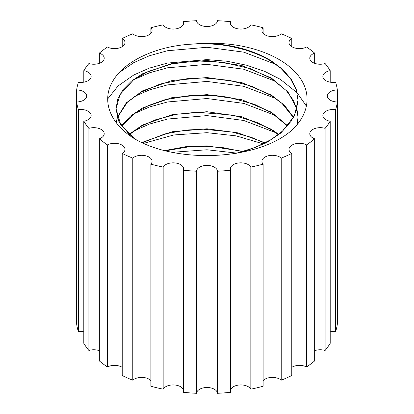 <?xml version="1.0" encoding="UTF-8"?>
<svg xmlns="http://www.w3.org/2000/svg" width="414" height="414" viewBox="0 0 414 414"><rect width="100%" height="100%" fill="white"/><g stroke="black" fill="none" stroke-linecap="round" stroke-linejoin="round"><path stroke-width="0.62" d="M314.661 138.814L314.661 360.899A130.767 75.498 180 0 1 306.562 366.99L306.562 144.905A130.767 75.498 0 0 0 314.661 138.814A10.464 6.039 0 0 1 312.849 137.976A10.464 6.039 0 0 1 309.786 133.706A10.464 6.039 0 0 1 325.114 128.361A130.767 75.498 0 0 0 330.201 121.266L330.201 343.351A130.767 75.498 180 0 1 325.114 350.446L325.114 128.361M335.614 109.606A130.767 75.498 0 0 0 337.348 101.994L337.348 89.921A10.464 6.039 0 0 0 327.308 95.955A10.464 6.039 0 0 0 330.372 100.229A10.464 6.039 0 0 0 337.348 101.994L337.348 324.079A130.767 75.498 180 0 1 335.614 331.692L335.614 109.606A10.464 6.039 0 0 0 322.853 115.496A10.464 6.039 0 0 0 325.916 119.77A10.464 6.039 0 0 0 330.201 121.266M330.201 82.184L330.201 70.649A10.464 6.039 0 0 0 322.853 76.414A10.464 6.039 0 0 0 325.916 80.689A10.464 6.039 0 0 0 335.614 82.308A130.767 75.498 0 0 1 337.348 89.921M314.661 63.311L314.661 53.101A10.464 6.039 0 0 0 309.786 58.208A10.464 6.039 0 0 0 312.849 62.478A10.464 6.039 0 0 0 325.114 63.554A130.767 75.498 0 0 1 330.201 70.649M291.782 46.668L291.782 38.476A10.464 6.039 0 0 0 289.008 42.57A10.464 6.039 0 0 0 292.072 46.844A10.464 6.039 0 0 0 306.562 47.01A130.767 75.498 0 0 1 314.661 53.101M263.123 33.384L263.123 27.764A10.464 6.039 0 0 0 261.922 30.574A10.464 6.039 0 0 0 264.986 34.843A10.464 6.039 0 0 0 281.225 33.798A130.767 75.498 0 0 1 291.782 38.476M230.639 24.359L230.639 21.704A10.464 6.039 0 0 0 230.386 23.029A10.464 6.039 0 0 0 233.449 27.303A10.464 6.039 0 0 0 250.832 24.824A130.767 75.498 0 0 1 263.123 27.764M76.652 89.921L76.652 101.994A130.767 75.498 0 0 0 78.386 109.606L78.386 331.692A130.767 75.498 180 0 1 76.652 324.079L76.652 101.994A10.464 6.039 0 0 0 86.692 95.955A10.464 6.039 0 0 0 76.652 89.921A130.767 75.498 0 0 1 78.386 82.308A10.464 6.039 0 0 0 91.147 76.414A10.464 6.039 0 0 0 83.799 70.649A130.767 75.498 0 0 1 88.886 63.554A10.464 6.039 0 0 0 104.214 58.208A10.464 6.039 0 0 0 99.339 53.101A130.767 75.498 0 0 1 107.438 47.01A10.464 6.039 0 0 0 118.73 48.102A10.464 6.039 0 0 0 124.992 42.57A10.464 6.039 0 0 0 122.218 38.476A130.767 75.498 0 0 1 132.775 33.798A10.464 6.039 0 0 0 134.219 34.843A10.464 6.039 0 0 0 145.619 36.153A10.464 6.039 0 0 0 152.078 30.574A10.464 6.039 0 0 0 150.877 27.764A130.767 75.498 0 0 1 163.168 24.824A10.464 6.039 0 0 0 165.755 27.303A10.464 6.039 0 0 0 177.156 28.613A10.464 6.039 0 0 0 183.614 23.029A10.464 6.039 0 0 0 183.361 21.704A130.767 75.498 0 0 1 196.546 20.7A10.464 6.039 0 0 0 199.605 24.731A10.464 6.039 0 0 0 210.809 26.082A10.464 6.039 0 0 0 217.453 20.7A130.767 75.498 0 0 1 230.639 21.704M183.361 21.704L183.361 24.359M150.877 27.764L150.877 33.384M129.07 134.348L142.664 124.966L172.183 114.647L207 111.718L241.817 116.784L271.336 129.235L278.674 134.348M129.334 134.586L141.878 125.872L155.022 119.941L176.643 114.28L197.043 112.215L232.968 115.154L256.582 122.254L271.336 129.711L278.374 134.586M121.55 125.804L130.405 116.101L142.664 107.883L172.183 97.564L207 94.63L241.817 99.696L271.336 112.153L287.652 125.804M121.706 126.042L134.017 113.752L148.238 105.617L164.425 99.883L190.124 95.52L215.71 95.603L228.492 97.233L254.465 104.323L271.336 112.629L287.445 126.042M117.364 117.265L126.337 102.822L142.664 90.801L172.183 80.482L207 77.547L241.817 82.614L271.336 95.07L284.47 105.291L293.526 117.265M117.441 117.504L127.155 102.46L140.418 92.524L160.208 84.026L187.164 78.696L203.559 77.961L229.123 80.259L251.997 86.314L271.336 95.546L282.069 103.495L293.402 117.504M134.307 138.545L120.66 124.417L116.018 108.722L117.731 99.091L122.942 89.688L131.45 81.072L142.664 73.713L172.183 63.394L207 60.465L241.817 65.531L271.336 77.987L288.02 92.074L296.885 108.722M296.952 108.975L297.982 117.265L297.2 124.479M116.018 108.96L119.972 94.682L133.334 80.083L148.243 71.441L172.193 63.865L197.302 60.956L222.385 62.147L250.335 68.636L271.336 78.458L286.348 90.635L293.241 100.126L296.822 108.96M296.89 109.208L297.971 116.836M208.666 43.439C244.25 42.311 279.305 54.312 295.612 72.533C312.549 90.573 310.453 113.607 291.026 130.912C256.106 160.808 174.33 164.151 132.439 137.453C109.011 122.073 101.187 99.324 113.467 80.062C125.152 60.78 156.658 45.892 192.396 44.112A90.982 52.526 0 0 1 208.666 43.439C233.025 44.614 253.911 50.436 271.336 60.905L282.55 69.298L291.058 79.012L296.269 89.512L297.982 100.178L296.269 110.848L291.058 121.349L282.55 131.062L271.336 139.456L255.138 147.498L236.073 153.346M192.396 44.112C200.448 43.646 207.776 43.693 214.39 44.241C218.08 44.557 221.94 44.815 230.665 46.373L244.979 49.825L256.168 53.748C262.616 56.464 267.672 59.005 271.336 61.375L280.852 68.269L290.504 78.691L296.357 90.273L297.956 99.381M297.982 100.178L294.489 115.822L281.142 132.791L266.44 142.752L243.525 151.907M164.793 150.561L185.467 146.737L207 145.883L243.541 151.431M165.709 150.794L188.22 146.934L205.008 146.313L223.053 147.653L242.702 151.669M141.904 142.463L172.183 131.73L207 128.801L237.874 132.853L265.281 142.887M142.375 142.68L164.891 133.924L186.579 130.006L203.445 129.215L232.026 132.045L251.345 137.329L264.82 143.125M116.205 122.611L117.291 117.498M116.256 122.679L117.364 117.736M130.943 136.434L118.896 121.628L116.018 109.198M163.168 167.085L163.168 389.176A130.767 75.498 180 0 1 150.877 386.236L150.877 164.151A130.767 75.498 0 0 0 163.168 167.085A10.464 6.039 0 0 1 174.729 162.909A10.464 6.039 0 0 1 183.614 168.881A10.464 6.039 0 0 1 183.361 170.211A130.767 75.498 0 0 0 196.546 171.215L196.546 393.3A130.767 75.498 180 0 1 183.361 392.296L183.361 170.211M217.453 393.3L217.453 171.215A130.767 75.498 0 0 0 230.639 170.211L230.639 392.296A130.767 75.498 180 0 1 217.453 393.3A10.464 6.039 -0 0 0 207 387.504A10.464 6.039 -0 0 0 196.546 393.3M250.832 389.176L250.832 167.085A130.767 75.498 0 0 0 263.123 164.151L263.123 386.236A130.767 75.498 180 0 1 250.832 389.176A10.464 6.039 -0 0 0 240.425 384.932A10.464 6.039 -0 0 0 230.639 389.641M281.225 380.202L281.225 158.112A130.767 75.498 0 0 0 291.782 153.439L291.782 375.524A130.767 75.498 180 0 1 281.225 380.202A10.464 6.039 -0 0 0 263.123 380.616M132.775 158.112L132.775 380.202A130.767 75.498 180 0 1 122.218 375.524L122.218 153.439A130.767 75.498 0 0 0 132.775 158.112A10.464 6.039 0 0 1 144.527 155.54A10.464 6.039 0 0 1 152.078 161.341A10.464 6.039 0 0 1 150.877 164.151M107.438 144.905L107.438 366.99A130.767 75.498 180 0 1 99.339 360.899L99.339 138.814A130.767 75.498 0 0 0 107.438 144.905A10.464 6.039 0 0 1 118.73 143.808A10.464 6.039 0 0 1 124.992 149.34A10.464 6.039 0 0 1 122.218 153.439M88.886 128.361L88.886 350.446A130.767 75.498 180 0 1 83.799 343.351L83.799 121.266A130.767 75.498 0 0 0 88.886 128.361A10.464 6.039 0 0 1 104.214 133.706A10.464 6.039 0 0 1 99.339 138.814M83.799 70.649L83.799 82.184M99.339 53.101L99.339 63.311M122.218 38.476L122.218 46.668M107.712 98.905L118.125 85.905L133.769 74.986L149.299 68.129L167.37 63.088L207 59.606L227.012 61.251L246.63 65.226L264.701 71.363L280.231 79.255L297.035 92.705M297.18 92.86L306.391 106.098M119.356 72.476L133.769 62.643L149.299 55.792L167.37 50.751L207 47.268L243.763 52.148L275.89 64.398M133.95 79.633L149.459 72.817L167.489 67.808L207 64.351L243.768 69.231L275.9 81.491M133.945 96.716L149.459 89.9L167.489 84.896L207 81.434L243.763 86.314L275.89 98.568M133.95 113.798L149.464 106.983L167.489 101.979L207 98.522L243.768 103.397L275.895 115.656M133.934 130.891L149.449 124.071L167.479 119.061L207 115.604L243.763 120.479L275.89 132.734M143.787 143.322L173.787 134.964L207 132.687L236.151 135.875L263.325 143.875M172.317 152.295L207 149.77L237.015 153.128M217.453 171.215A10.464 6.039 0 0 0 207 165.414A10.464 6.039 0 0 0 196.546 171.215M250.832 167.085A10.464 6.039 0 0 0 239.271 162.909A10.464 6.039 0 0 0 230.386 168.881A10.464 6.039 0 0 0 230.639 170.211M281.225 158.112A10.464 6.039 0 0 0 269.473 155.54A10.464 6.039 0 0 0 261.922 161.341A10.464 6.039 0 0 0 263.123 164.151M306.562 144.905A10.464 6.039 0 0 0 295.27 143.808A10.464 6.039 0 0 0 289.008 149.34A10.464 6.039 0 0 0 291.782 153.439M83.799 121.266A10.464 6.039 0 0 0 91.147 115.496A10.464 6.039 0 0 0 78.386 109.606M83.799 331.816A10.464 6.039 -0 0 0 78.386 331.692M99.339 350.689A10.464 6.039 -0 0 0 88.886 350.446M122.218 367.332A10.464 6.039 -0 0 0 107.438 366.99M150.877 380.616A10.464 6.039 -0 0 0 132.775 380.202M335.614 331.692A10.464 6.039 -0 0 0 330.201 331.816M325.114 350.446A10.464 6.039 -0 0 0 314.661 350.689M306.562 366.99A10.464 6.039 -0 0 0 291.782 367.332M183.361 389.641A10.464 6.039 -0 0 0 173.575 384.932A10.464 6.039 -0 0 0 163.168 389.176M152.078 123.175L152.078 121.069M261.922 146.649L261.922 145.029M261.922 144.553L261.922 143.316M261.922 109.151L261.922 107.531"/></g></svg>
